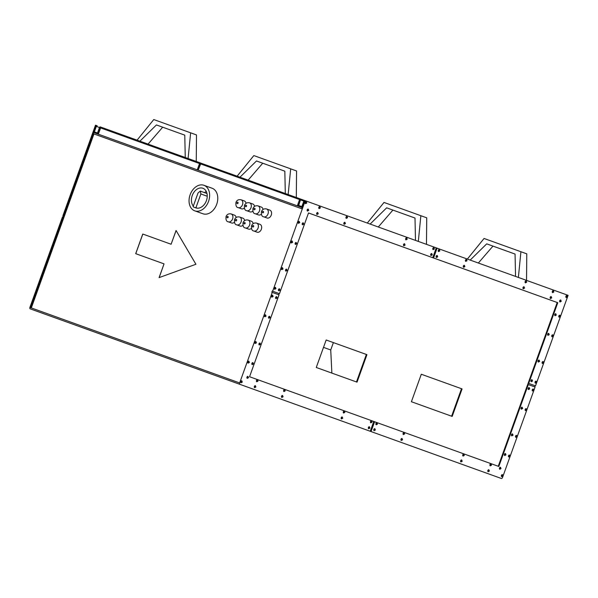 <?xml version="1.0" encoding="UTF-8"?>
<svg xmlns="http://www.w3.org/2000/svg" width="598" height="598" viewBox="0 0 598 598"><rect width="100%" height="100%" fill="white"/><g stroke="black" fill="none" stroke-linecap="round" stroke-linejoin="round"><path stroke-width="0.9" d="M208.553 201.384A13.567 9.792 -70.2 0 0 203.933 185.298A13.567 9.792 -70.2 0 0 190.127 194.746A13.567 9.792 -70.2 0 0 194.739 210.825A13.567 9.792 -70.2 0 0 208.553 201.384M194.739 210.825L202.894 213.763A13.567 9.792 -70.2 0 0 216.7 204.314A13.567 9.792 -70.2 0 0 212.088 188.235L203.933 185.298M261.356 229.266A4.171 3.012 -70.2 0 0 259.936 224.317L256.669 223.144A4.171 3.012 109.8 0 1 258.089 228.092A4.171 3.012 109.8 0 1 253.844 231L257.103 232.174A4.171 3.012 -70.2 0 0 261.356 229.266M253.133 223.645A4.171 3.012 -70.2 0 0 251.429 221.253L248.17 220.079A4.171 3.012 109.8 0 1 249.59 225.027A4.171 3.012 109.8 0 1 245.337 227.935L248.604 229.109A4.171 3.012 -70.2 0 0 251.437 228.354M244.627 220.58A4.171 3.012 -70.2 0 0 242.923 218.195L239.663 217.022A4.171 3.012 109.8 0 1 241.084 221.97A4.171 3.012 109.8 0 1 236.838 224.87L240.097 226.051A4.171 3.012 -70.2 0 0 242.93 225.297M236.128 217.515A4.171 3.012 -70.2 0 0 234.423 215.131L231.164 213.957A4.171 3.012 109.8 0 1 232.585 218.905A4.171 3.012 109.8 0 1 228.331 221.813L231.598 222.987A4.171 3.012 -70.2 0 0 234.423 222.232M271.26 215.086A4.171 3.012 -70.2 0 0 269.84 210.137L266.581 208.964A4.171 3.012 109.8 0 1 268.001 213.912A4.171 3.012 109.8 0 1 263.748 216.82L267.014 217.993A4.171 3.012 -70.2 0 0 271.26 215.086M263.038 209.464A4.171 3.012 -70.2 0 0 261.333 207.08L258.074 205.906A4.171 3.012 109.8 0 1 259.495 210.847A4.171 3.012 109.8 0 1 255.249 213.755L258.508 214.929A4.171 3.012 -70.2 0 0 261.341 214.181M254.539 206.4A4.171 3.012 -70.2 0 0 252.834 204.015L249.568 202.842A4.171 3.012 109.8 0 1 250.996 207.79A4.171 3.012 109.8 0 1 246.742 210.698L250.009 211.871A4.171 3.012 -70.2 0 0 252.834 211.116M246.032 203.342A4.171 3.012 -70.2 0 0 244.328 200.958L241.069 199.777A4.171 3.012 109.8 0 1 242.489 204.725A4.171 3.012 109.8 0 1 238.243 207.633L241.502 208.807A4.171 3.012 -70.2 0 0 244.335 208.052M370.76 422.808A1.046 0.725 -70.2 0 1 371.463 420.85M343.581 413.016A1.046 0.725 -70.2 0 1 344.284 411.065M283.915 391.541A1.046 0.725 -70.2 0 1 284.618 389.59M341.458 418.906A1.046 0.725 -70.2 0 1 342.161 416.955M368.637 428.699A1.046 0.725 -70.2 0 1 369.34 426.74M281.793 397.431A1.046 0.725 -70.2 0 1 282.495 395.48M271.843 297.139A1.046 0.725 -70.2 0 1 272.546 295.188M264.779 316.776A1.046 0.725 -70.2 0 1 265.482 314.825M255.159 343.476A1.046 0.725 -70.2 0 1 255.862 341.525M275.925 298.604A1.046 0.725 -70.2 0 1 276.627 296.653M268.853 318.241A1.046 0.725 -70.2 0 1 269.556 316.29M259.24 344.949A1.046 0.725 -70.2 0 1 259.943 342.99M247.221 378.325A1.046 0.725 -70.2 0 1 247.923 376.374M256.736 381.756A1.046 0.725 -70.2 0 1 257.439 379.797M248.095 363.113A1.046 0.725 -70.2 0 1 248.798 361.162M252.169 364.586A1.046 0.725 -70.2 0 1 252.872 362.627M241.024 382.75A1.046 0.725 -70.2 0 1 241.727 380.799M254.613 387.646A1.046 0.725 -70.2 0 1 255.316 385.688M376.194 424.759A1.046 0.725 -70.2 0 1 376.897 422.808M403.381 434.552A1.046 0.725 -70.2 0 1 404.084 432.593M463.046 456.027A1.046 0.725 -70.2 0 1 463.749 454.076M401.258 440.442A1.046 0.725 -70.2 0 1 401.961 438.484M374.079 430.65A1.046 0.725 -70.2 0 1 374.782 428.699M460.923 461.918A1.046 0.725 -70.2 0 1 461.626 459.967M532.519 390.987A1.046 0.725 -70.2 0 1 533.222 389.036M525.448 410.624A1.046 0.725 -70.2 0 1 526.15 408.666M515.835 437.325A1.046 0.725 -70.2 0 1 516.537 435.374M528.438 389.515A1.046 0.725 -70.2 0 1 529.14 387.564M521.366 409.152A1.046 0.725 -70.2 0 1 522.076 407.201M511.753 435.86A1.046 0.725 -70.2 0 1 512.456 433.909M499.741 469.236A1.046 0.725 -70.2 0 1 500.444 467.285M490.225 465.812A1.046 0.725 -70.2 0 1 490.928 463.861M508.763 456.962A1.046 0.725 -70.2 0 1 509.466 455.011M504.69 455.497A1.046 0.725 -70.2 0 1 505.392 453.538M501.692 476.599A1.046 0.725 -70.2 0 1 502.395 474.648M488.103 471.702A1.046 0.725 -70.2 0 1 488.805 469.751M430.994 255.51A1.046 0.725 -70.2 0 1 431.696 253.552M403.807 245.718A1.046 0.725 -70.2 0 1 404.51 243.767M344.149 224.243A1.046 0.725 -70.2 0 1 344.852 222.292M405.93 239.828A1.046 0.725 -70.2 0 1 406.633 237.877M433.109 249.62A1.046 0.725 -70.2 0 1 433.819 247.662M346.264 218.352A1.046 0.725 -70.2 0 1 346.967 216.401M274.676 289.283A1.046 0.725 -70.2 0 1 275.379 287.332M281.74 269.646A1.046 0.725 -70.2 0 1 282.443 267.695M291.353 242.945A1.046 0.725 -70.2 0 1 292.063 240.994M278.75 290.755A1.046 0.725 -70.2 0 1 279.453 288.797M285.822 271.118A1.046 0.725 -70.2 0 1 286.524 269.16M295.434 244.41A1.046 0.725 -70.2 0 1 296.137 242.459M307.454 211.034A1.046 0.725 -70.2 0 1 308.157 209.076M316.962 214.458A1.046 0.725 -70.2 0 1 317.665 212.499M298.424 223.308A1.046 0.725 -70.2 0 1 299.127 221.357M302.506 224.773A1.046 0.725 -70.2 0 1 303.208 222.822M305.496 203.671A1.046 0.725 -70.2 0 1 306.198 201.72M319.085 208.567A1.046 0.725 -70.2 0 1 319.788 206.609M436.428 257.461A1.046 0.725 -70.2 0 1 437.131 255.51M463.607 267.254A1.046 0.725 -70.2 0 1 464.31 265.295M523.272 288.729A1.046 0.725 -70.2 0 1 523.975 286.778M465.73 261.363A1.046 0.725 -70.2 0 1 466.433 259.405M438.551 251.571A1.046 0.725 -70.2 0 1 439.253 249.62M525.395 282.839A1.046 0.725 -70.2 0 1 526.098 280.888M535.345 383.131A1.046 0.725 -70.2 0 1 536.047 381.18M542.416 363.494A1.046 0.725 -70.2 0 1 543.119 361.543M552.029 336.794A1.046 0.725 -70.2 0 1 552.731 334.835M531.271 381.666A1.046 0.725 -70.2 0 1 531.973 379.708M538.335 362.029A1.046 0.725 -70.2 0 1 539.037 360.078M547.947 335.321A1.046 0.725 -70.2 0 1 548.65 333.37M559.967 301.945A1.046 0.725 -70.2 0 1 560.67 299.987M550.452 298.514A1.046 0.725 -70.2 0 1 551.162 296.563M559.1 317.157A1.046 0.725 -70.2 0 1 559.803 315.206M555.019 315.684A1.046 0.725 -70.2 0 1 555.721 313.733M566.164 297.52A1.046 0.725 -70.2 0 1 566.867 295.569M552.574 292.624A1.046 0.725 -70.2 0 1 553.277 290.673M194.447 207.394A10.435 7.535 -70.2 0 0 195.935 207.708L200.883 193.961L200.315 191.091L198.043 192.937L193.094 206.684A10.435 7.535 -70.2 0 0 194.447 207.394L195.8 207.88A10.435 7.535 -70.2 0 0 197.288 208.194A10.435 7.535 -70.2 0 0 206.422 200.614A10.435 7.535 -70.2 0 0 202.871 188.25A10.435 7.535 -70.2 0 0 192.25 195.516A10.435 7.535 -70.2 0 0 193.311 206.101M206.303 191.502A10.435 7.535 -70.2 0 0 204.501 192.601M94.342 132.756A1.256 0.867 109.8 0 0 93.101 133.646L93.953 133.952L31.32 307.925L30.468 307.619L96.069 125.393L95.501 125.191L62.917 215.714L63.336 215.871L62.917 217.044L62.491 216.895L29.9 307.409A1.256 0.867 -70.2 0 0 30.289 308.882L240.045 384.402A1.256 0.867 -70.2 0 1 239.649 382.929L272.24 292.407L271.813 292.258L272.24 291.077L272.666 291.226L305.257 200.711L301.549 199.373A0.837 0.576 109.8 0 0 300.719 199.964L303.836 201.085L301.855 206.587L298.738 205.458L298.432 206.235L302.139 207.573M93.953 133.952L301.721 208.754L304.688 200.502A0.837 0.605 -70.2 0 0 303.836 201.085L304.404 201.287M135.701 253.672L142.765 234.035L171.11 244.246L176.059 230.499L195.92 264.264L159.09 277.622L164.039 263.875L135.701 253.672M534.664 386.884L535.083 385.703M272.666 291.226L279.46 293.678L308.516 212.97L433.124 257.835L436.66 248.013L437.086 248.17L433.55 257.985L557.77 302.708L528.714 383.415L528.288 383.258L527.862 384.439L535.083 387.041L502.499 477.555A1.256 0.867 -70.2 0 1 501.259 478.445L370.633 431.412L374.169 421.597L374.595 421.747L371.059 431.569M437.086 248.17L568.1 295.337L535.509 385.86L528.714 383.415M297.326 205.839L298.432 206.235L300.48 199.874L299.583 199.553L297.326 205.839L198.162 170.138L200.666 163.942L299.583 199.553A0.837 0.576 -70.2 0 1 300.413 198.962L201.489 163.351A0.837 0.576 109.8 0 0 200.666 163.942L100.606 127.92L98.341 134.199L197.265 169.817L199.53 163.531A0.837 0.576 109.8 0 1 200.352 162.94L201.489 163.351A0.837 0.837 0 0 0 200.42 163.852L198.162 170.138L197.265 169.817M98.341 134.199L94.065 132.659L94.372 131.881L97.496 133.01L98.319 134.191M97.496 133.01L99.47 127.509A0.837 0.576 109.8 0 1 100.3 126.918L200.352 162.94A0.837 0.605 109.8 0 1 200.704 163.471M148.057 144.118L185.26 157.506L148.057 144.118L162.686 127.195M94.065 132.659L96.353 126.387A0.837 0.576 -70.2 0 1 97.182 125.797A0.837 0.837 0 0 0 96.114 126.298L100.606 127.92A0.837 0.576 -70.2 0 1 101.436 127.329A0.837 0.837 0 0 0 100.367 127.83L100.584 127.912M96.069 125.393L97.182 125.797M240.045 384.402L370.633 431.412M418.323 241.413L420.857 215.714L384.013 202.445L367.299 223.047M378.287 227.001L392.908 210.085M370.132 224.063L386.659 207.835L415.005 218.038L415.483 240.396M426.471 244.35L426.733 217.821L420.857 215.714M190.627 132.823L188.093 158.53L196.249 161.46L196.503 134.939L153.783 119.555L137.069 140.156M285.313 193.528L248.118 180.14L285.313 193.528L284.827 171.178L256.49 160.967L239.962 177.202M139.91 141.18L156.429 124.945L184.775 135.148L185.26 157.506M302.685 207.768L301.855 206.587M370.244 431.278L373.78 421.455L249.56 376.733L279.034 294.851L272.24 292.407M528.288 384.589L498.814 466.47L374.595 421.747M432.735 257.693L436.271 247.878L305.257 200.711M436.66 248.013L436.271 247.878M557.201 302.506L498.246 466.268M433.124 257.835L433.55 257.985M278.608 294.702L279.034 293.521M374.169 421.597L373.78 421.455M111.079 138.781L110.51 138.579M333.385 342.594L330.731 349.972L331.868 373.1M323.503 347.371L330.731 349.972M467.359 259.069L484.066 238.467L526.786 253.851L526.532 280.372M520.918 251.736L518.376 277.435M515.543 276.418L515.057 254.06L486.712 243.857L470.192 260.085M492.969 246.107L478.348 263.023M237.129 176.178L253.836 155.577L296.563 170.961L296.302 197.482M290.688 168.845L288.146 194.552M262.739 163.224L248.118 180.14M195.935 207.708L197.288 208.194M200.883 193.961L207.252 196.256M200.315 191.091L206.99 193.498M461.507 388.715L451.61 416.208M366.372 354.465L356.475 381.958M411.402 401.729L421.298 374.243L462.075 388.917L452.178 416.41L411.402 401.729M316.267 367.478L326.164 339.993L366.94 354.666L357.043 382.159L316.267 367.478M135.753 253.694L142.825 234.057M176.096 230.559L171.11 244.246M159.165 277.599L164.039 263.875M238.049 203.126A0.837 0.605 -70.2 0 0 236.913 202.722A0.837 0.605 -70.2 0 0 238.049 203.126M246.548 206.19A0.837 0.605 -70.2 0 0 245.419 205.779A0.837 0.605 -70.2 0 0 246.548 206.19M255.054 209.248A0.837 0.605 -70.2 0 0 253.918 208.844A0.837 0.605 -70.2 0 0 255.054 209.248M263.554 212.312A0.837 0.605 -70.2 0 0 262.425 211.901A0.837 0.605 -70.2 0 0 263.554 212.312M253.649 226.493A0.837 0.605 -70.2 0 0 252.513 226.081A0.837 0.605 -70.2 0 0 253.649 226.493M245.143 223.428A0.837 0.605 -70.2 0 0 244.014 223.024A0.837 0.605 -70.2 0 0 245.143 223.428M236.644 220.37A0.837 0.605 -70.2 0 0 235.507 219.959A0.837 0.605 -70.2 0 0 236.644 220.37M228.137 217.306A0.837 0.605 -70.2 0 0 227.008 216.895A0.837 0.605 -70.2 0 0 228.137 217.306M501.438 475.403A1.046 0.725 109.8 0 0 501.767 476.628L502.978 475.956L502.47 474.663A1.046 0.725 109.8 0 0 501.438 475.403M502.813 475.896L502.268 475.702L502.813 475.896M499.48 468.047A1.046 0.725 109.8 0 0 499.808 469.273L501.019 468.6L500.511 467.307A1.046 0.725 109.8 0 0 499.48 468.047M500.855 468.54L500.317 468.346L500.855 468.54M489.964 464.616A1.046 0.725 109.8 0 0 490.293 465.842L491.511 465.177L491.003 463.884A1.046 0.725 109.8 0 0 489.964 464.616M491.347 465.117L490.801 464.915L491.347 465.117M487.848 470.506A1.046 0.725 109.8 0 0 488.17 471.732L489.388 471.067L488.88 469.774A1.046 0.725 109.8 0 0 487.848 470.506M489.224 471.007L488.678 470.813L489.224 471.007M504.428 454.301A1.046 0.725 109.8 0 0 504.757 455.526L505.968 454.854L505.46 453.561A1.046 0.725 109.8 0 0 504.428 454.301M505.803 454.794L505.265 454.6L505.803 454.794M508.509 455.766A1.046 0.725 109.8 0 0 508.831 456.992L510.049 456.319L509.541 455.033A1.046 0.725 109.8 0 0 508.509 455.766M509.885 456.259L509.339 456.065L509.885 456.259M511.499 434.664A1.046 0.725 109.8 0 0 511.828 435.89L513.039 435.217L512.531 433.924A1.046 0.725 109.8 0 0 511.499 434.664M512.875 435.157L512.329 434.963L512.875 435.157M515.573 436.129A1.046 0.725 109.8 0 0 515.902 437.355L517.113 436.682L516.612 435.396A1.046 0.725 109.8 0 0 515.573 436.129M516.949 436.63L516.41 436.428L516.949 436.63M525.194 409.428A1.046 0.725 109.8 0 0 525.515 410.654L526.733 409.981L526.225 408.688A1.046 0.725 109.8 0 0 525.194 409.428M526.569 409.922L526.023 409.727L526.569 409.922M521.112 407.956A1.046 0.725 109.8 0 0 521.441 409.182L522.652 408.516L522.144 407.223A1.046 0.725 109.8 0 0 521.112 407.956M522.488 408.456L521.949 408.255L522.488 408.456M462.785 454.831A1.046 0.725 109.8 0 0 463.114 456.057L464.325 455.384L463.816 454.099A1.046 0.725 109.8 0 0 462.785 454.831M464.16 455.325L463.622 455.13L464.16 455.325M460.662 460.722A1.046 0.725 109.8 0 0 460.991 461.948L462.202 461.275L461.701 459.989A1.046 0.725 109.8 0 0 460.662 460.722M462.045 461.222L461.499 461.021L462.045 461.222M401.004 439.246A1.046 0.725 109.8 0 0 401.325 440.472L402.544 439.799L402.035 438.506A1.046 0.725 109.8 0 0 401.004 439.246M402.379 439.739L401.834 439.545L402.379 439.739M403.119 433.356A1.046 0.725 109.8 0 0 403.448 434.582L404.659 433.909L404.158 432.616A1.046 0.725 109.8 0 0 403.119 433.356M404.502 433.849L403.956 433.655L404.502 433.849M375.94 423.563A1.046 0.725 109.8 0 0 376.269 424.789L377.48 424.124L376.972 422.831A1.046 0.725 109.8 0 0 375.94 423.563M377.316 424.064L376.77 423.87L377.316 424.064M373.817 429.454A1.046 0.725 109.8 0 0 374.146 430.687L375.357 430.014L374.856 428.721A1.046 0.725 109.8 0 0 373.817 429.454M375.193 429.955L374.654 429.76L375.193 429.955M532.257 389.791A1.046 0.725 109.8 0 0 532.586 391.017L533.797 390.345L533.289 389.051A1.046 0.725 109.8 0 0 532.257 389.791M533.633 390.285L533.095 390.09L533.633 390.285M528.184 388.319A1.046 0.725 109.8 0 0 528.505 389.552L529.723 388.879L529.215 387.586A1.046 0.725 109.8 0 0 528.184 388.319M529.559 388.82L529.013 388.625L529.559 388.82M240.762 381.554A1.046 0.725 109.8 0 0 241.091 382.78L242.31 382.107L241.801 380.821A1.046 0.725 109.8 0 0 240.762 381.554M242.145 382.047L241.599 381.853L242.145 382.047M246.967 377.129A1.046 0.725 109.8 0 0 247.288 378.362L248.506 377.689L247.998 376.396A1.046 0.725 109.8 0 0 246.967 377.129M248.342 377.63L247.796 377.435L248.342 377.63M256.475 380.56A1.046 0.725 109.8 0 0 256.804 381.786L258.015 381.113L257.514 379.82A1.046 0.725 109.8 0 0 256.475 380.56M257.85 381.053L257.312 380.859L257.85 381.053M254.359 386.45A1.046 0.725 109.8 0 0 254.681 387.676L255.899 387.003L255.391 385.71A1.046 0.725 109.8 0 0 254.359 386.45M255.735 386.943L255.189 386.749L255.735 386.943M251.915 363.39A1.046 0.725 109.8 0 0 252.236 364.616L253.455 363.943L252.947 362.65A1.046 0.725 109.8 0 0 251.915 363.39M253.29 363.883L252.745 363.689L253.29 363.883M247.834 361.917A1.046 0.725 109.8 0 0 248.163 363.143L249.373 362.47L248.865 361.185A1.046 0.725 109.8 0 0 247.834 361.917M249.209 362.418L248.671 362.216L249.209 362.418M258.979 343.753A1.046 0.725 109.8 0 0 259.308 344.979L260.519 344.306L260.018 343.013A1.046 0.725 109.8 0 0 258.979 343.753M260.362 344.246L259.816 344.052L260.362 344.246M254.905 342.28A1.046 0.725 109.8 0 0 255.234 343.506L256.445 342.841L255.937 341.548A1.046 0.725 109.8 0 0 254.905 342.28M256.28 342.781L255.735 342.587L256.28 342.781M264.518 315.58A1.046 0.725 109.8 0 0 264.847 316.805L266.058 316.133L265.549 314.84A1.046 0.725 109.8 0 0 264.518 315.58M265.893 316.073L265.355 315.879L265.893 316.073M268.599 317.045A1.046 0.725 109.8 0 0 268.921 318.271L270.139 317.598L269.631 316.312A1.046 0.725 109.8 0 0 268.599 317.045M269.975 317.545L269.429 317.344L269.975 317.545M283.661 390.345A1.046 0.725 109.8 0 0 283.983 391.57L285.201 390.898L284.693 389.604A1.046 0.725 109.8 0 0 283.661 390.345M285.037 390.838L284.491 390.644L285.037 390.838M281.538 396.235A1.046 0.725 109.8 0 0 281.867 397.461L283.078 396.788L282.57 395.495A1.046 0.725 109.8 0 0 281.538 396.235M282.914 396.728L282.368 396.534L282.914 396.728M341.204 417.71A1.046 0.725 109.8 0 0 341.525 418.944L342.744 418.271L342.235 416.978A1.046 0.725 109.8 0 0 341.204 417.71M342.579 418.211L342.034 418.017L342.579 418.211M343.319 411.82A1.046 0.725 109.8 0 0 343.648 413.046L344.867 412.381L344.358 411.088A1.046 0.725 109.8 0 0 343.319 411.82M344.702 412.321L344.156 412.127L344.702 412.321M370.506 421.612A1.046 0.725 109.8 0 0 370.827 422.838L372.046 422.166L371.537 420.872A1.046 0.725 109.8 0 0 370.506 421.612M371.881 422.106L371.336 421.911L371.881 422.106M368.383 427.503A1.046 0.725 109.8 0 0 368.712 428.729L369.923 428.056L369.415 426.763A1.046 0.725 109.8 0 0 368.383 427.503M369.758 427.996L369.213 427.802L369.758 427.996M271.589 295.943A1.046 0.725 109.8 0 0 271.911 297.169L273.129 296.496L272.621 295.203A1.046 0.725 109.8 0 0 271.589 295.943M272.965 296.436L272.419 296.242L272.965 296.436M275.663 297.408A1.046 0.725 109.8 0 0 275.992 298.634L277.203 297.968L276.695 296.675A1.046 0.725 109.8 0 0 275.663 297.408M277.038 297.909L276.5 297.707L277.038 297.909M305.242 202.475A1.046 0.725 109.8 0 0 305.563 203.701L306.781 203.028L306.273 201.743A1.046 0.725 109.8 0 0 305.242 202.475M306.617 202.969L306.071 202.774L306.617 202.969M307.193 209.838A1.046 0.725 109.8 0 0 307.522 211.064L308.732 210.391L308.224 209.098A1.046 0.725 109.8 0 0 307.193 209.838M308.568 210.332L308.03 210.137L308.568 210.332M316.708 213.262A1.046 0.725 109.8 0 0 317.037 214.488L318.248 213.815L317.74 212.522A1.046 0.725 109.8 0 0 316.708 213.262M318.084 213.755L317.538 213.561L318.084 213.755M318.831 207.371A1.046 0.725 109.8 0 0 319.153 208.597L320.371 207.925L319.863 206.631A1.046 0.725 109.8 0 0 318.831 207.371M320.207 207.865L319.661 207.67L320.207 207.865M302.244 223.577A1.046 0.725 109.8 0 0 302.573 224.803L303.784 224.138L303.276 222.845A1.046 0.725 109.8 0 0 302.244 223.577M303.62 224.078L303.081 223.876L303.62 224.078M298.17 222.112A1.046 0.725 109.8 0 0 298.492 223.338L299.71 222.665L299.202 221.372A1.046 0.725 109.8 0 0 298.17 222.112M299.546 222.606L299 222.411L299.546 222.606M295.18 243.214A1.046 0.725 109.8 0 0 295.502 244.44L296.72 243.767L296.212 242.482A1.046 0.725 109.8 0 0 295.18 243.214M296.556 243.715L296.01 243.513L296.556 243.715M291.099 241.749A1.046 0.725 109.8 0 0 291.428 242.975L292.639 242.302L292.13 241.009A1.046 0.725 109.8 0 0 291.099 241.749M292.474 242.242L291.929 242.048L292.474 242.242M281.486 268.45A1.046 0.725 109.8 0 0 281.808 269.676L283.026 269.01L282.518 267.717A1.046 0.725 109.8 0 0 281.486 268.45M282.861 268.951L282.316 268.756L282.861 268.951M285.56 269.922A1.046 0.725 109.8 0 0 285.889 271.148L287.1 270.475L286.599 269.182A1.046 0.725 109.8 0 0 285.56 269.922M286.935 270.416L286.397 270.221L286.935 270.416M343.887 223.047A1.046 0.725 109.8 0 0 344.216 224.272L345.427 223.6L344.919 222.306A1.046 0.725 109.8 0 0 343.887 223.047M345.263 223.54L344.725 223.346L345.263 223.54M346.01 217.156A1.046 0.725 109.8 0 0 346.339 218.382L347.55 217.709L347.042 216.416A1.046 0.725 109.8 0 0 346.01 217.156M347.386 217.65L346.84 217.455L347.386 217.65M405.676 238.632A1.046 0.725 109.8 0 0 405.997 239.865L407.216 239.193L406.707 237.899A1.046 0.725 109.8 0 0 405.676 238.632M407.051 239.133L406.505 238.938L407.051 239.133M403.553 244.53A1.046 0.725 109.8 0 0 403.882 245.756L405.093 245.083L404.584 243.79A1.046 0.725 109.8 0 0 403.553 244.53M404.928 245.023L404.383 244.829L404.928 245.023M430.732 254.314A1.046 0.725 109.8 0 0 431.061 255.54L432.272 254.868L431.771 253.574A1.046 0.725 109.8 0 0 430.732 254.314M432.115 254.808L431.569 254.613L432.115 254.808M432.855 248.424A1.046 0.725 109.8 0 0 433.184 249.65L434.395 248.977L433.886 247.684A1.046 0.725 109.8 0 0 432.855 248.424M434.23 248.918L433.692 248.723L434.23 248.918M274.415 288.087A1.046 0.725 109.8 0 0 274.744 289.312L275.955 288.64L275.446 287.354A1.046 0.725 109.8 0 0 274.415 288.087M275.79 288.587L275.252 288.386L275.79 288.587M278.496 289.559A1.046 0.725 109.8 0 0 278.817 290.785L280.036 290.112L279.528 288.819A1.046 0.725 109.8 0 0 278.496 289.559M279.871 290.052L279.326 289.858L279.871 290.052M565.91 296.324A1.046 0.725 109.8 0 0 566.239 297.55L567.45 296.877L566.941 295.584A1.046 0.725 109.8 0 0 565.91 296.324M567.285 296.817L566.74 296.623L567.285 296.817M559.713 300.749A1.046 0.725 109.8 0 0 560.034 301.975L561.253 301.302L560.745 300.009A1.046 0.725 109.8 0 0 559.713 300.749M561.088 301.243L560.543 301.048L561.088 301.243M550.197 297.318A1.046 0.725 109.8 0 0 550.526 298.551L551.737 297.879L551.229 296.586A1.046 0.725 109.8 0 0 550.197 297.318M551.573 297.819L551.027 297.625L551.573 297.819M552.32 291.428A1.046 0.725 109.8 0 0 552.642 292.654L553.86 291.988L553.352 290.695A1.046 0.725 109.8 0 0 552.32 291.428M553.696 291.929L553.15 291.734L553.696 291.929M554.765 314.488A1.046 0.725 109.8 0 0 555.086 315.722L556.304 315.049L555.796 313.756A1.046 0.725 109.8 0 0 554.765 314.488M556.14 314.989L555.594 314.795L556.14 314.989M558.838 315.961A1.046 0.725 109.8 0 0 559.167 317.187L560.378 316.514L559.87 315.221A1.046 0.725 109.8 0 0 558.838 315.961M560.214 316.454L559.676 316.26L560.214 316.454M547.693 334.125A1.046 0.725 109.8 0 0 548.022 335.351L549.233 334.686L548.725 333.392A1.046 0.725 109.8 0 0 547.693 334.125M549.069 334.626L548.523 334.424L549.069 334.626M551.767 335.598A1.046 0.725 109.8 0 0 552.096 336.824L553.314 336.151L552.806 334.858A1.046 0.725 109.8 0 0 551.767 335.598M553.15 336.091L552.604 335.897L553.15 336.091M542.154 362.298A1.046 0.725 109.8 0 0 542.483 363.524L543.694 362.851L543.186 361.566A1.046 0.725 109.8 0 0 542.154 362.298M543.53 362.799L542.991 362.597L543.53 362.799M538.08 360.833A1.046 0.725 109.8 0 0 538.402 362.059L539.62 361.386L539.112 360.093A1.046 0.725 109.8 0 0 538.08 360.833M539.456 361.327L538.91 361.132L539.456 361.327M523.018 287.533A1.046 0.725 109.8 0 0 523.34 288.759L524.558 288.087L524.05 286.801A1.046 0.725 109.8 0 0 523.018 287.533M524.394 288.034L523.848 287.832L524.394 288.034M525.134 281.643A1.046 0.725 109.8 0 0 525.463 282.869L526.681 282.196L526.173 280.911A1.046 0.725 109.8 0 0 525.134 281.643M526.517 282.144L525.971 281.942L526.517 282.144M465.476 260.167A1.046 0.725 109.8 0 0 465.797 261.393L467.016 260.721L466.507 259.427A1.046 0.725 109.8 0 0 465.476 260.167M466.851 260.661L466.305 260.466L466.851 260.661M463.353 266.058A1.046 0.725 109.8 0 0 463.682 267.284L464.893 266.611L464.384 265.318A1.046 0.725 109.8 0 0 463.353 266.058M464.728 266.551L464.183 266.357L464.728 266.551M436.174 256.273A1.046 0.725 109.8 0 0 436.495 257.499L437.714 256.826L437.205 255.533A1.046 0.725 109.8 0 0 436.174 256.273M437.549 256.766L437.003 256.572L437.549 256.766M438.289 250.375A1.046 0.725 109.8 0 0 438.618 251.609L439.829 250.936L439.328 249.643A1.046 0.725 109.8 0 0 438.289 250.375M439.672 250.876L439.126 250.682L439.672 250.876M535.09 381.935A1.046 0.725 109.8 0 0 535.412 383.161L536.63 382.488L536.122 381.195A1.046 0.725 109.8 0 0 535.09 381.935M536.466 382.428L535.92 382.234L536.466 382.428M531.009 380.47A1.046 0.725 109.8 0 0 531.338 381.696L532.549 381.023L532.041 379.73A1.046 0.725 109.8 0 0 531.009 380.47M532.384 380.963L531.846 380.769L532.384 380.963M239.649 382.929L31.32 307.925M96.33 126.38L93.931 132.367M100.3 126.918A0.837 0.605 109.8 0 1 100.643 127.449M29.9 307.409L30.468 307.619M300.757 199.493A0.837 0.605 -70.2 0 0 300.413 198.962M241.069 199.777C238.587 199.269 236.883 200.136 235.948 202.371C235.619 205.697 236.389 207.454 238.243 207.633M249.568 202.842C247.094 202.333 245.382 203.2 244.447 205.435C244.126 208.762 244.888 210.511 246.742 210.698M258.074 205.906C255.593 205.398 253.888 206.258 252.954 208.493C252.633 211.819 253.395 213.576 255.249 213.755M266.581 208.964C264.099 208.455 262.395 209.322 261.453 211.557C261.132 214.884 261.894 216.633 263.748 216.82M256.669 223.144C254.195 222.635 252.483 223.495 251.549 225.738C251.227 229.056 251.99 230.813 253.844 231M248.17 220.079C245.688 219.571 243.984 220.438 243.042 222.673C242.721 225.999 243.491 227.748 245.337 227.935M239.663 217.022C237.182 216.513 235.477 217.373 234.543 219.608C234.222 222.934 234.984 224.691 236.838 224.87M231.164 213.957C228.683 213.449 226.971 214.316 226.037 216.551C225.715 219.877 226.478 221.626 228.331 221.813M298.297 205.944L300.48 199.874A0.837 0.837 0 0 1 301.549 199.373M30.954 307.791L93.587 133.817M98.102 134.116L100.367 127.83"/></g></svg>
